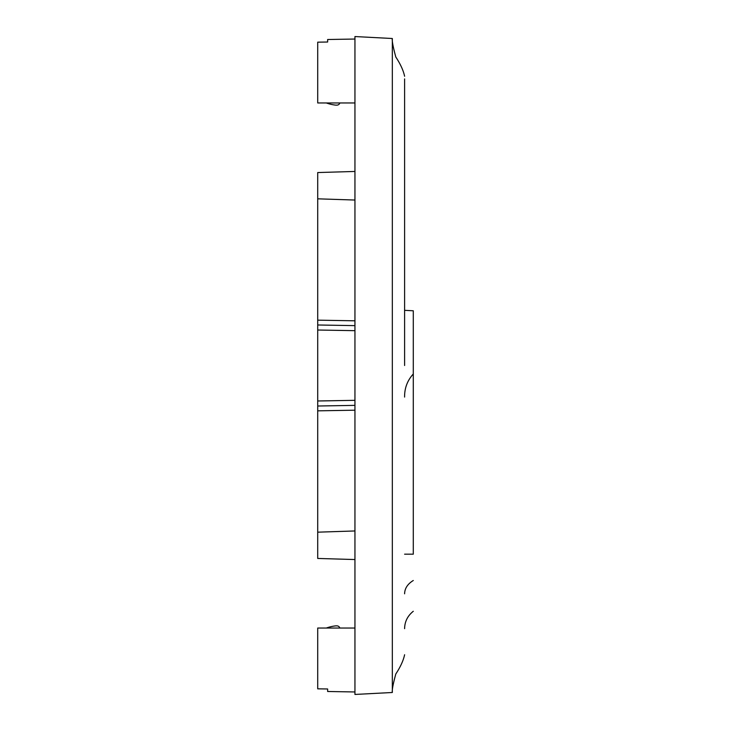 <?xml version="1.0" encoding="UTF-8"?>
<svg xmlns="http://www.w3.org/2000/svg" width="731" height="731" viewBox="0 0 731 731"><rect width="100%" height="100%" fill="white"/><g stroke="black" fill="none" stroke-linecap="round" stroke-linejoin="round"><path stroke-width="1.1" d="M354.946 102.961L317.711 102.961L354.946 102.961M354.946 628.039L317.711 628.039L354.946 628.039M326.337 628.039A40.342 40.342 0 0 1 335.776 625.864L336.89 625.864A3.107 3.107 0 0 1 339.851 628.039L317.711 628.039L317.711 688.83L327.643 688.986L327.643 691.489L354.946 691.965M326.337 102.961L339.851 102.961A3.107 3.107 0 0 1 336.89 105.136L335.776 105.136A40.342 40.342 0 0 1 326.337 102.961L317.711 102.961L317.711 42.17L327.643 42.014L327.643 39.511L354.946 39.035M354.946 410.192L354.946 405.367L317.711 406.016L317.711 410.84L354.946 410.192M354.946 327.89L354.946 330.677L317.711 330.019L317.711 406.016L317.711 400.981L354.946 400.323L354.946 403.11M354.946 171.456L317.711 172.553L317.711 198.823L354.946 200.038M317.711 320.16L354.946 320.808L354.946 325.633L317.711 324.984L317.711 330.019L317.711 198.823M404.599 122.068L404.599 346.037M413.289 554.18L413.289 310.785L404.599 310.328L413.289 310.785L413.289 373.98C407.377 380.495 404.481 388.188 404.599 397.07C404.481 388.188 407.377 380.495 413.289 373.98L413.289 554.18L404.599 554.18M404.599 365.5L404.599 78.921L404.599 365.5M404.599 76.271C403.393 70.496 400.46 64.081 395.8 57.009C393.086 47.003 391.926 40.835 392.328 38.505L392.328 692.495C391.926 690.165 393.086 683.997 395.8 673.991C400.46 666.919 403.393 660.504 404.599 654.729M413.289 611.28C407.615 615.831 404.718 621.624 404.599 628.66M354.946 530.962L317.711 532.177L317.711 558.447L354.946 559.544M392.328 692.495L354.946 694.45L354.946 36.55L392.328 38.505M317.711 532.177L317.711 410.84M339.851 102.961L343.342 102.961M413.289 580.496C407.615 583.987 404.718 588.428 404.599 593.81C404.718 588.428 407.615 583.987 413.289 580.496"/></g></svg>
